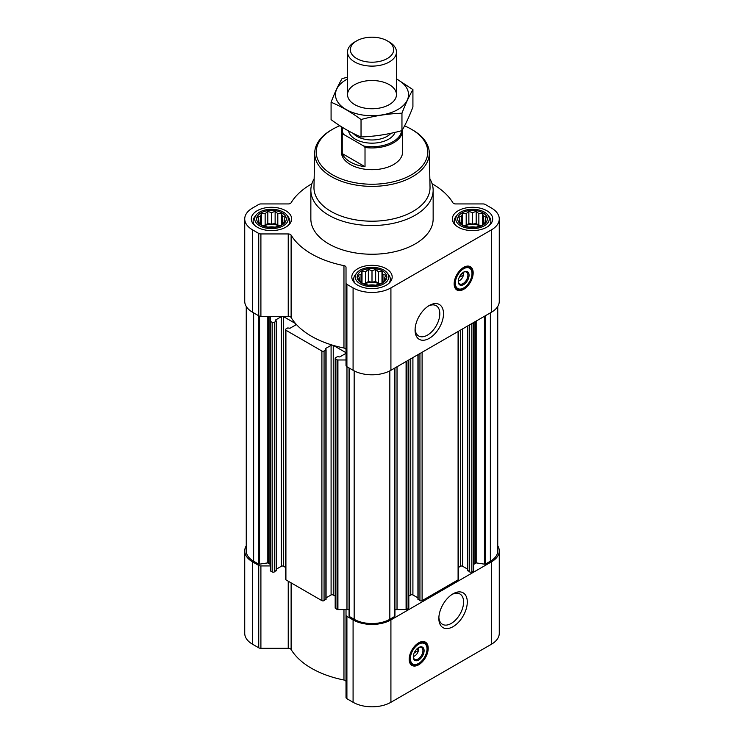 <?xml version="1.0" encoding="UTF-8"?>
<svg xmlns="http://www.w3.org/2000/svg" width="744" height="744" viewBox="0 0 744 744"><rect width="100%" height="100%" fill="white"/><g stroke="black" fill="none" stroke-linecap="round" stroke-linejoin="round"><path stroke-width="1.12" d="M428.33 306.082A17.493 10.1 -60 0 1 436.189 305.691A17.493 10.1 -60 0 1 438.867 319.715A17.493 10.1 -60 0 1 427.437 335.126A17.493 10.1 -60 0 1 418.686 335.99A17.493 10.1 -60 0 1 415.096 328.997M418.23 647.838A5.292 3.05 -60 0 1 418.444 648.442L416.129 649.782M285.119 221.387L281.464 225.041L277.81 226.297L275.131 227.153L267.821 227.153L261.488 225.041L257.833 221.387L258.819 219.964L257.833 217.164L260.512 216.309L261.488 213.509L265.143 213.63L267.821 211.398L271.476 212.654L275.131 211.398L277.81 213.63L281.464 213.509L282.441 216.309L285.119 217.164L284.134 219.964L285.119 221.387M281.957 212.886A14.824 8.565 180 0 1 275.317 227.208A14.824 8.565 180 0 1 257.154 216.727A14.824 8.565 180 0 1 281.957 212.886M486.167 221.387L482.512 225.041L478.857 226.297L476.179 227.153L468.869 227.153L462.536 225.041L458.881 221.387L459.866 219.964L458.881 217.164L461.559 216.309L462.536 213.509L466.19 213.63L468.869 211.398L472.524 212.654L476.179 211.398L478.857 213.63L482.512 213.509L483.488 216.309L486.167 217.164L485.181 219.964L486.167 221.387M483.005 212.886A14.824 8.565 180 0 1 476.365 227.208A14.824 8.565 180 0 1 458.202 216.727A14.824 8.565 180 0 1 483.005 212.886M385.643 279.418L381.988 283.073L378.333 284.329L375.655 285.185L368.345 285.185L362.012 283.073L358.357 279.418L359.343 278.005L358.357 275.206L361.035 274.35L362.012 271.551L365.667 271.672L368.345 269.44L372 270.695L375.655 269.44L378.333 271.672L381.988 271.551L382.965 274.35L385.643 275.206L384.657 278.005L385.643 279.418M382.481 270.928A14.824 8.565 180 0 1 375.841 285.25A14.824 8.565 180 0 1 357.678 274.759A14.824 8.565 180 0 1 382.481 270.928M463.196 272.406A5.292 3.05 -60 0 1 463.41 273.011L461.094 274.341M276.359 569.151L281.362 566.268A1.525 0.883 0 0 1 283.529 566.268L285.454 567.374M311.894 183.749A85.606 49.42 0 0 0 291.118 202.749A3.06 1.767 0 0 1 288.235 203.94L260.902 203.94A3.06 1.767 0 0 0 258.735 204.46L252.56 208.022A26.747 15.447 0 0 0 244.73 218.941L244.73 301.32A26.747 15.447 0 0 0 252.56 312.238L258.735 315.8A3.06 1.767 0 0 0 260.902 316.321L270.398 316.321L270.398 570.62A1.218 0.707 0 0 0 270.751 571.122L272.183 571.941A1.525 0.883 0 0 0 274.341 571.941L276.182 570.378M332.243 594.716A85.606 49.42 0 0 0 333.396 595.051L333.247 594.968A1.525 0.883 0 0 0 332.243 594.716A1.525 0.883 0 0 0 331.089 594.968L331.089 345.346A1.525 0.883 0 0 1 332.243 345.086A85.606 49.42 0 0 0 333.396 345.43A85.606 49.42 0 0 0 343.961 348.015A3.06 1.767 0 0 1 346.016 349.68M326.077 597.86L331.089 594.968M283.529 566.268L283.529 316.637L295.591 323.603A85.606 49.42 0 0 0 296.186 324.272A1.525 0.883 0 0 1 296.186 324.319A1.525 0.883 0 0 1 295.74 324.942L290.011 328.243L287.742 327.937L285.91 328.997A1.525 0.883 0 0 0 285.454 329.62L285.454 579.241A1.525 0.883 0 0 0 285.91 579.864L321.901 600.65A1.525 0.883 0 0 0 324.058 600.65L325.9 599.087M333.396 345.43L345.467 352.396A1.525 0.883 0 0 1 345.913 353.019A1.525 0.883 0 0 1 345.467 353.642L339.738 356.953L337.469 356.636L335.628 357.706A1.525 0.883 0 0 0 335.181 358.329L335.181 607.95A1.525 0.883 0 0 0 335.628 608.573L337.051 609.401A1.218 0.707 0 0 0 337.916 609.606L346.016 609.606L346.016 697.463A3.06 1.767 0 0 0 346.909 698.709L353.084 702.28A26.747 15.447 0 0 0 390.916 702.28L491.44 644.239A26.747 15.447 0 0 0 499.271 633.321L499.271 550.941A26.747 15.447 0 0 0 497.745 545.798M333.396 595.051L335.181 596.084M335.181 358.329A1.525 0.883 0 0 0 335.628 358.952L337.051 359.771A1.218 0.707 0 0 0 337.916 359.975L346.016 359.975M296.186 324.272A85.606 49.42 0 0 0 332.243 345.086M285.454 329.62A1.525 0.883 0 0 0 285.91 330.243L321.901 351.029A1.525 0.883 0 0 0 324.058 351.029L326.077 349.717L325.361 349.15M325.361 348.657L331.089 345.346M283.529 316.637A1.525 0.883 0 0 0 281.362 316.637L275.633 319.948M244.73 218.941A26.747 15.447 0 0 0 252.56 229.859L258.735 233.43A3.06 1.767 0 0 0 260.902 233.942L288.235 233.942A3.06 1.767 0 0 1 291.118 235.132L291.118 317.511A85.606 49.42 0 0 0 295.591 323.603M291.118 317.511A3.06 1.767 0 0 0 288.235 316.321L270.398 316.321L270.398 565.394A4.585 2.651 0 0 0 269.049 563.524L269.049 316.321M270.398 320.999A1.218 0.707 0 0 0 270.751 321.492L272.183 322.319A1.525 0.883 0 0 0 274.341 322.319L276.359 321.008L275.633 320.441M246.255 306.463L246.255 550.941A25.222 14.564 0 0 0 253.639 561.236L258.382 563.971A1.218 0.707 0 0 0 259.563 564.157L267.236 562.966L267.236 316.321M467.818 570.378L469.659 571.941A1.525 0.883 0 0 0 471.817 571.941L473.249 571.122A1.218 0.707 0 0 0 473.603 570.62L473.603 322.533M418.1 599.087L419.942 600.65A1.525 0.883 0 0 0 422.099 600.65L458.09 579.864A1.525 0.883 0 0 0 458.546 579.241L458.546 331.229M394.934 609.894A4.585 2.651 0 0 1 397.026 609.606L406.084 609.606A1.218 0.707 0 0 0 406.949 609.401L408.372 608.573A1.525 0.883 0 0 0 408.819 607.95L408.819 359.938M349.113 615.855A1.218 0.707 0 0 0 349.066 616.041A1.218 0.707 0 0 0 349.429 616.544L354.163 619.278A25.222 14.564 0 0 0 389.837 619.278L394.571 616.544A1.218 0.707 0 0 0 394.934 616.041A1.218 0.707 0 0 0 394.887 615.855M291.118 235.132A85.606 49.42 0 0 0 343.961 265.636A3.06 1.767 0 0 1 346.016 267.301L346.016 283.083A3.06 1.767 0 0 0 346.909 284.338L353.084 287.9A26.747 15.447 0 0 0 390.916 287.9L491.44 229.859A26.747 15.447 0 0 0 499.271 218.941A26.747 15.447 0 0 0 491.44 208.022L485.265 204.46A3.06 1.767 0 0 0 483.098 203.94L455.765 203.94A3.06 1.767 0 0 1 452.882 202.749A85.606 49.42 0 0 0 432.106 183.749M346.016 283.083L346.016 365.462A3.06 1.767 0 0 0 346.909 366.708L353.084 370.279A26.747 15.447 0 0 0 390.916 370.279L491.44 312.238A26.747 15.447 0 0 0 499.271 301.32L499.271 218.941M463.661 289.332A13.448 7.766 -60 0 1 456.937 290.002A13.448 7.766 -60 0 1 456.937 274.471A13.448 7.766 -60 0 1 470.385 266.705A13.448 7.766 -60 0 1 472.449 277.484A13.448 7.766 -60 0 1 463.661 289.332M429.288 338.334A20.116 11.616 -60 0 1 415.068 330.122A20.116 11.616 -60 0 1 429.288 305.486A20.116 11.616 -60 0 1 443.508 313.698A20.116 11.616 -60 0 1 429.288 338.334M486.79 210.701A20.181 11.653 180 0 1 492.705 218.941A20.181 11.653 180 0 1 472.524 230.594A20.181 11.653 180 0 1 452.343 218.941A20.181 11.653 180 0 1 464.805 208.18A20.181 11.653 180 0 1 486.79 210.701M285.743 210.701A20.181 11.653 180 0 1 291.657 218.941A20.181 11.653 180 0 1 271.476 230.594A20.181 11.653 180 0 1 251.295 218.941A20.181 11.653 180 0 1 263.757 208.18A20.181 11.653 180 0 1 285.743 210.701M386.266 268.742A20.181 11.653 180 0 1 392.181 276.982A20.181 11.653 180 0 1 372 288.626A20.181 11.653 180 0 1 351.819 276.982A20.181 11.653 180 0 1 364.281 266.213A20.181 11.653 180 0 1 386.266 268.742M429.846 178.802A61.148 35.303 180 0 1 433.148 190.232L433.148 218.941A61.148 35.303 180 0 1 372 254.243A61.148 35.303 180 0 1 310.853 218.941L310.853 190.232A61.148 35.303 180 0 1 314.154 178.802M473.603 565.394A4.585 2.651 0 0 1 474.951 563.524L475.583 563.152A1.218 0.707 0 0 1 476.764 562.966L484.437 564.157A1.218 0.707 0 0 0 485.618 563.971L490.361 561.236A25.222 14.564 0 0 0 497.745 550.941L497.745 306.463M269.049 563.524L268.417 563.152A1.218 0.707 0 0 0 267.236 562.966M270.398 565.394L270.398 565.942L260.902 565.942L260.902 648.322L288.235 648.322A3.06 1.767 0 0 1 291.118 649.512A85.606 49.42 0 0 0 343.961 680.016A3.06 1.767 0 0 1 346.016 681.681M349.066 609.894A4.585 2.651 0 0 0 346.974 609.606L346.016 609.606M408.819 596.084L410.753 594.968L410.753 358.822M417.923 597.86L412.911 594.968A1.525 0.883 0 0 0 410.753 594.968M458.546 567.374L460.471 566.268L460.471 330.122M467.641 569.151L462.638 566.268A1.525 0.883 0 0 0 460.471 566.268M246.255 545.798A26.747 15.447 0 0 0 244.73 550.941A26.747 15.447 0 0 0 252.56 561.86L258.735 565.431A3.06 1.767 0 0 0 260.902 565.942M244.73 550.941L244.73 633.321A26.747 15.447 0 0 0 252.56 644.239L258.735 647.801A3.06 1.767 0 0 0 260.902 648.322M346.016 615.083A3.06 1.767 0 0 0 346.909 616.339L353.084 619.901A26.747 15.447 0 0 0 390.916 619.901L491.44 561.86A26.747 15.447 0 0 0 499.271 550.941M418.695 664.773A13.448 7.766 -60 0 1 411.971 665.434A13.448 7.766 -60 0 1 411.971 649.903A13.448 7.766 -60 0 1 425.419 642.137A13.448 7.766 -60 0 1 427.484 652.916A13.448 7.766 -60 0 1 418.695 664.773M453.068 626.653A20.116 11.616 -60 0 1 438.848 618.441A20.116 11.616 -60 0 1 453.068 593.805A20.116 11.616 -60 0 1 467.288 602.017A20.116 11.616 -60 0 1 453.068 626.653M404.55 125.894A55.772 32.197 180 0 1 411.432 129.279L411.432 129.279A55.772 32.197 180 0 1 411.432 174.812A55.772 32.197 180 0 1 332.568 174.812A55.772 32.197 180 0 1 332.568 129.279A55.772 32.197 180 0 1 339.859 125.727M402.551 129.577A30.569 17.651 180 0 1 402.569 130.284L402.569 152.046A30.569 17.651 180 0 1 372 169.697A30.569 17.651 180 0 1 341.431 152.046L341.431 130.284A30.569 17.651 180 0 1 341.942 127.057M412.52 129.902L411.432 129.279L412.52 129.902A57.297 33.08 180 0 1 429.297 152.883A57.297 33.08 180 0 1 372 186.372A57.297 33.08 180 0 1 314.703 152.883A57.297 33.08 180 0 1 331.48 129.902L332.568 129.279M429.297 152.883L430.032 187.283A58.032 33.508 180 0 1 372 221.201A58.032 33.508 180 0 1 313.968 187.283L314.703 152.883M433.148 190.232A61.148 35.303 180 0 1 372 225.534A61.148 35.303 180 0 1 310.853 190.232M470.05 266.529A13.448 7.766 -60 0 1 471.705 277.4A13.448 7.766 -60 0 1 463.01 288.96A13.448 7.766 -60 0 1 456.621 289.797M459.178 277.447L463.41 275.001A5.292 3.05 -60 0 1 459.773 280.423L459.773 280.423A5.292 3.05 -60 0 1 458.276 280.925M458.685 281.046L459.773 280.423L458.685 281.046A6.817 3.934 -60 0 1 458.276 281.269M463.493 272.23A6.817 3.934 -60 0 1 463.512 272.695A6.817 3.934 -60 0 1 463.503 273.011M463.512 272.695L463.41 275.001M463.363 272.295A6.817 3.934 -60 0 1 466.488 272.109A6.817 3.934 -60 0 1 467.53 277.577A6.817 3.934 -60 0 1 463.075 283.576A6.817 3.934 -60 0 1 459.671 283.92A6.817 3.934 -60 0 1 458.267 281.12M463.661 284.589A7.645 4.408 -60 0 1 458.258 281.474A7.645 4.408 -60 0 1 463.661 272.109A7.645 4.408 -60 0 1 469.064 275.233A7.645 4.408 -60 0 1 463.661 284.589M463.661 287.965A11.774 6.798 -60 0 1 460.694 289.044A11.774 6.798 -60 0 1 457.774 274.954A11.774 6.798 -60 0 1 471.436 270.435A11.774 6.798 -60 0 1 463.661 287.965M460.359 289.081A12.23 7.059 -60 0 1 460.015 289.137A12.23 7.059 -60 0 1 456.983 288.616A12.23 7.059 -60 0 1 456.983 274.499A12.23 7.059 -60 0 1 469.213 267.44A12.23 7.059 -60 0 1 471.175 269.802A12.23 7.059 -60 0 1 471.296 270.128M462.359 273.606L463.419 274.22M383.848 270.137A16.759 9.672 180 0 1 387.298 273.029A16.759 9.672 180 0 1 372 286.654A16.759 9.672 180 0 1 356.702 273.029A16.759 9.672 180 0 1 383.848 270.137M387.298 273.029L388.749 274.899A18.34 10.593 180 0 1 390.34 279.223A18.34 10.593 180 0 1 388.898 283.343M355.102 283.343A18.34 10.593 180 0 1 353.66 279.223A18.34 10.593 180 0 1 355.251 274.899L356.702 273.029M484.372 212.105A16.759 9.672 180 0 1 487.822 214.997A16.759 9.672 180 0 1 472.524 228.613A16.759 9.672 180 0 1 457.225 214.997A16.759 9.672 180 0 1 484.372 212.105M487.822 214.997L489.273 216.867A18.34 10.593 180 0 1 490.863 221.191A18.34 10.593 180 0 1 489.422 225.311M455.626 225.311A18.34 10.593 180 0 1 454.184 221.191A18.34 10.593 180 0 1 455.774 216.867L457.225 214.997M283.325 212.105A16.759 9.672 180 0 1 286.775 214.997A16.759 9.672 180 0 1 271.476 228.613A16.759 9.672 180 0 1 256.178 214.997A16.759 9.672 180 0 1 283.325 212.105M286.775 214.997L288.226 216.867A18.34 10.593 180 0 1 289.816 221.191A18.34 10.593 180 0 1 288.374 225.311M254.578 225.311A18.34 10.593 180 0 1 253.137 221.191A18.34 10.593 180 0 1 254.727 216.867L256.178 214.997M381.988 271.551L381.988 283.073M382.965 274.35L382.965 281.66M378.333 271.672L378.333 283.129L375.655 281.585L372 282.153L368.345 281.585L365.667 283.129L363.165 283.52M380.835 283.52L378.333 283.129M375.655 269.44L375.655 281.585M372 270.695L372 282.153M368.345 269.44L368.345 281.585M365.667 271.672L365.667 283.129M362.012 271.551L362.012 283.073M361.035 274.35L361.035 281.66M359.343 278.005L359.343 280.293M384.657 278.005L384.657 280.293M379.617 283.938A12.23 7.059 0 0 0 364.383 283.938M368.466 285.194A12.23 7.059 180 0 1 375.534 285.194M482.512 213.509L482.512 225.041M483.488 216.309L483.488 223.619M478.857 213.63L478.857 225.097L476.179 223.544L472.524 224.111L468.869 223.544L466.19 225.097L463.689 225.478M481.359 225.478L478.857 225.097M476.179 211.398L476.179 223.544M472.524 212.654L472.524 224.111M468.869 211.398L468.869 223.544M466.19 213.63L466.19 225.097M462.536 213.509L462.536 225.041M461.559 216.309L461.559 223.619M459.866 219.964L459.866 222.251M485.181 219.964L485.181 222.251M480.14 225.897A12.23 7.059 0 0 0 464.907 225.897M281.464 213.509L281.464 225.041M282.441 216.309L282.441 223.619M277.81 213.63L277.81 225.097L275.131 223.544L271.476 224.111L267.821 223.544L265.143 225.097L262.641 225.478M280.311 225.478L277.81 225.097M275.131 211.398L275.131 223.544M271.476 212.654L271.476 224.111M267.821 211.398L267.821 223.544M265.143 213.63L265.143 225.097M261.488 213.509L261.488 225.041M260.512 216.309L260.512 223.619M258.819 219.964L258.819 222.251M284.134 219.964L284.134 222.251M279.093 225.897A12.23 7.059 0 0 0 263.86 225.897M468.99 227.162A12.23 7.059 180 0 1 476.058 227.162M267.942 227.162A12.23 7.059 180 0 1 275.01 227.162M452.11 594.4A17.493 10.1 -60 0 1 459.969 594.01A17.493 10.1 -60 0 1 462.647 608.025A17.493 10.1 -60 0 1 451.217 623.444A17.493 10.1 -60 0 1 442.466 624.309A17.493 10.1 -60 0 1 438.876 617.315M425.084 641.96A13.448 7.766 -60 0 1 426.74 652.841A13.448 7.766 -60 0 1 418.044 664.392A13.448 7.766 -60 0 1 411.655 665.238M414.213 652.879L418.444 650.442A5.292 3.05 -60 0 1 414.808 655.855L414.808 655.855A5.292 3.05 -60 0 1 413.311 656.357M413.72 656.478L414.808 655.855L413.72 656.478A6.817 3.934 -60 0 1 413.311 656.701M418.528 647.661A6.817 3.934 -60 0 1 418.547 648.136A6.817 3.934 -60 0 1 418.537 648.442M418.547 648.136L418.444 650.442M418.398 647.726A6.817 3.934 -60 0 1 421.523 647.55A6.817 3.934 -60 0 1 422.564 653.009A6.817 3.934 -60 0 1 418.109 659.017A6.817 3.934 -60 0 1 414.706 659.351A6.817 3.934 -60 0 1 413.301 656.552M418.695 660.03A7.645 4.408 -60 0 1 413.292 656.906A7.645 4.408 -60 0 1 418.695 647.55A7.645 4.408 -60 0 1 424.099 650.665A7.645 4.408 -60 0 1 418.695 660.03M418.695 663.397A11.774 6.798 -60 0 1 415.729 664.476A11.774 6.798 -60 0 1 412.808 650.386A11.774 6.798 -60 0 1 426.47 645.866A11.774 6.798 -60 0 1 418.695 663.397M415.394 664.513A12.23 7.059 -60 0 1 415.05 664.569A12.23 7.059 -60 0 1 412.018 664.057A12.23 7.059 -60 0 1 412.018 649.931A12.23 7.059 -60 0 1 424.247 642.872A12.23 7.059 -60 0 1 426.21 645.234A12.23 7.059 -60 0 1 426.331 645.559M417.393 649.047L418.454 649.651M401.648 130.702A29.704 17.149 180 0 1 363.807 146.066L343.449 134.311A29.704 17.149 180 0 1 342.528 127.429M343.449 134.311L342.24 134.32A30.569 17.651 180 0 1 341.431 130.284M402.569 130.284A30.569 17.651 180 0 1 365.016 147.47L363.807 146.066M365.016 147.47L365.016 166.73L342.24 153.58A30.569 17.651 0 0 0 365.016 166.73M342.24 134.32L342.24 153.58M389.298 42.008L387.308 40.864A21.641 12.499 180 0 1 387.308 58.534A21.641 12.499 180 0 1 356.692 58.534A21.641 12.499 180 0 1 356.692 40.864A21.641 12.499 180 0 1 387.308 40.864L389.298 42.008A24.459 14.117 180 0 1 396.459 51.996A24.459 14.117 180 0 1 372 66.114A24.459 14.117 180 0 1 347.541 51.996A24.459 14.117 180 0 1 354.702 42.008L356.692 40.864M396.459 78.957A36.53 21.092 180 0 1 397.835 109.545A36.53 21.092 180 0 1 345.504 109.154A36.53 21.092 180 0 1 347.541 78.957M389.298 104.616A24.459 14.117 180 0 1 354.702 104.616A24.459 14.117 180 0 1 354.702 84.649A24.459 14.117 180 0 1 389.298 84.649A24.459 14.117 180 0 1 389.298 104.616L389.298 104.616M347.541 77.209L342.045 78.613C338.39 84.853 334.735 92.721 331.08 102.235C340.938 106.29 350.926 112.056 361.035 119.533C374.678 115.785 388.312 113.674 401.955 113.2C405.61 103.686 409.265 95.818 412.92 89.578L396.459 78.845M412.92 89.578L412.92 106.996C409.265 116.501 405.61 124.378 401.955 130.618C388.312 134.366 374.678 136.478 361.035 136.952C351.177 132.888 341.189 127.122 331.08 119.654L331.08 102.235M401.955 113.2L401.955 130.618M361.035 119.533L361.035 136.952M337.051 609.401L337.051 359.771M335.628 608.573L335.628 358.952M321.901 600.65L321.901 351.029M285.91 579.864L285.91 330.243M272.183 571.941L272.183 322.319M270.751 571.122L270.751 321.492M258.382 563.971L258.382 315.596M253.639 561.236L253.639 312.861M473.249 571.122L473.249 322.747M471.817 571.941L471.817 323.566M458.09 579.864L458.09 331.489M422.099 600.65L422.099 352.275M408.372 608.573L408.372 360.198M406.949 609.401L406.949 361.017M394.571 616.544L394.571 368.168M389.837 619.278L389.837 370.865M252.56 229.859L252.56 312.238M258.735 233.43L258.735 315.8M260.902 233.942L260.902 316.321M288.235 233.942L288.235 316.321M343.961 265.636L343.961 348.015M346.909 284.338L346.909 366.708M353.084 287.9L353.084 370.279M390.916 287.9L390.916 370.279M491.44 229.859L491.44 312.238M349.429 616.544L349.429 368.168M354.163 619.278L354.163 370.865M485.618 563.971L485.618 315.596M490.361 561.236L490.361 312.861M259.563 564.157L259.563 316.144M268.417 563.152L268.417 316.321M274.341 571.941L274.341 322.319M276.182 570.881L276.182 321.259M281.362 566.268L281.362 316.637M295.74 324.942L295.74 323.77M324.058 600.65L324.058 351.029M325.9 599.59L325.9 349.959M333.247 594.968L333.247 345.383M345.467 353.642L345.467 352.396M337.916 609.606L337.916 359.975M346.974 609.606L346.974 366.746M397.026 609.606L397.026 366.746M406.084 609.606L406.084 361.519M412.911 594.968L412.911 357.576M418.1 599.59L418.1 354.581M419.942 600.65L419.942 353.521M462.638 566.268L462.638 328.867M467.818 570.881L467.818 325.872M469.659 571.941L469.659 324.812M474.951 563.524L474.951 321.761M475.583 563.152L475.583 321.389M476.764 562.966L476.764 320.711M484.437 564.157L484.437 316.284M252.56 561.86L252.56 644.239M258.735 565.431L258.735 647.801M288.235 581.213L288.235 648.322M291.118 582.878L291.118 649.512M343.961 609.606L343.961 680.016M346.909 616.339L346.909 698.709M353.084 619.901L353.084 702.28M390.916 619.901L390.916 702.28M491.44 561.86L491.44 644.239M461.392 288.904A13.15 7.589 -60 0 1 455.663 288.914M468.804 266.147A13.15 7.589 -60 0 1 471.668 271.114M416.426 664.346A13.15 7.589 -60 0 1 410.697 664.346M423.838 641.579A13.15 7.589 -60 0 1 426.703 646.545M395.045 132.358A23.538 13.587 180 0 1 370.772 143.146A23.538 13.587 180 0 1 348.583 130.963M390.926 133.288A21.251 12.267 180 0 1 372.037 139.974A21.251 12.267 180 0 1 353.112 133.325M276.359 570.629L276.359 321.008M326.077 599.339L326.077 349.717M349.066 616.041L349.066 367.954M394.934 616.041L394.934 367.954M417.923 599.339L417.923 354.683M467.641 570.629L467.641 325.974M471.436 270.435L471.175 269.802M460.694 289.044L460.015 289.137M469.213 267.44L466.972 266.147M456.983 288.616L454.742 287.324M353.66 279.223L353.66 281.837M390.34 279.223L390.34 281.837M454.184 221.191L454.184 223.795M490.863 221.191L490.863 223.795M253.137 221.191L253.137 223.795M289.816 221.191L289.816 223.795M426.47 645.866L426.21 645.234M415.729 664.476L415.05 664.569M424.247 642.872L422.006 641.579M412.018 664.057L409.777 662.764M347.541 51.996L347.541 94.628M396.459 51.996L396.459 94.628"/></g></svg>
